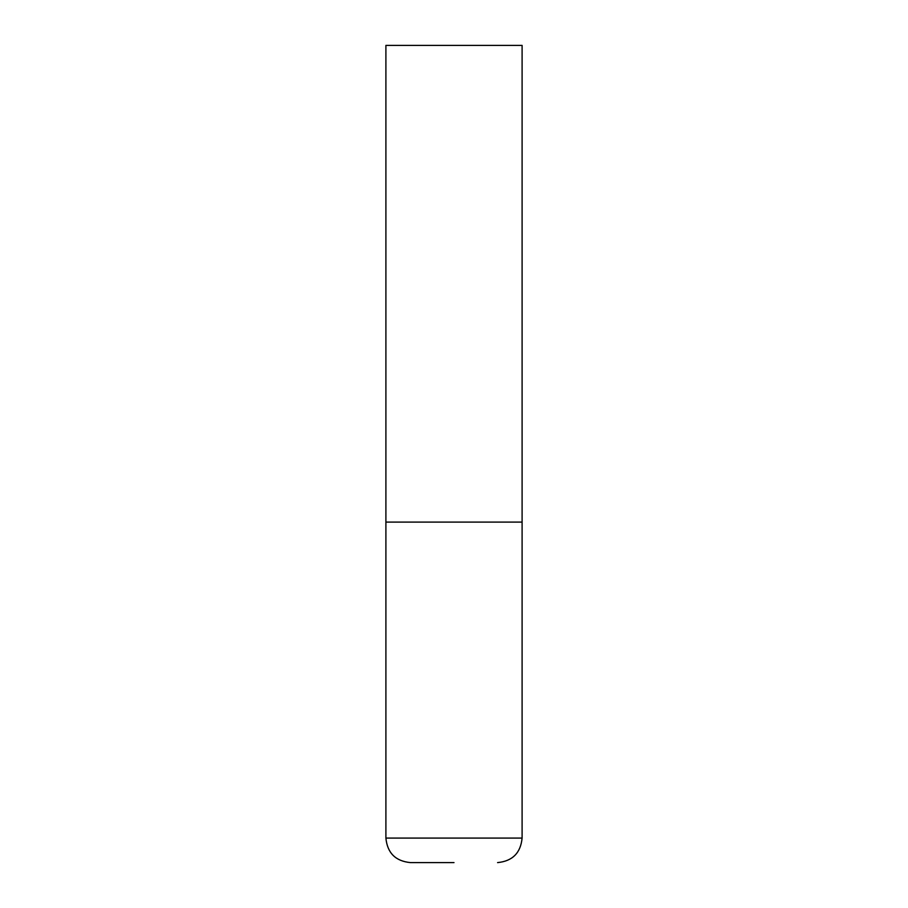 <?xml version="1.0" encoding="UTF-8"?>
<svg xmlns="http://www.w3.org/2000/svg" width="908" height="908" viewBox="0 0 908 908"><rect width="100%" height="100%" fill="white"/><g stroke="black" fill="none" stroke-linecap="round" stroke-linejoin="round"><path stroke-width="1.36" d="M385.9 838.084L522.1 838.084L522.1 522.1L385.9 522.1L522.1 522.1L522.1 45.4L385.9 45.4L385.9 838.084C387.353 852.975 395.525 861.147 410.416 862.6L454 862.6M522.1 838.084C520.647 852.975 512.475 861.147 497.584 862.6"/></g></svg>
